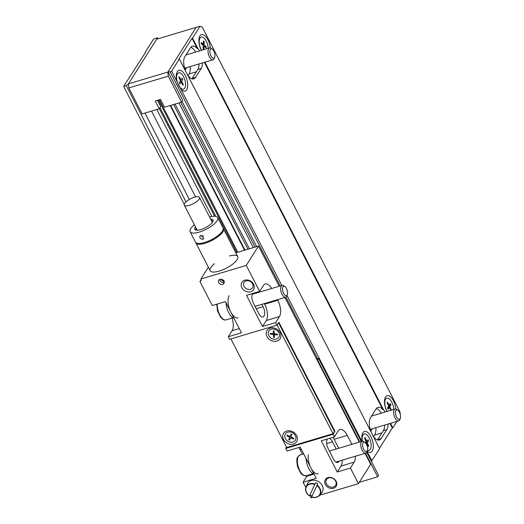 <?xml version="1.0" encoding="UTF-8"?>
<svg xmlns="http://www.w3.org/2000/svg" width="524" height="524" viewBox="0 0 524 524"><rect width="100%" height="100%" fill="white"/><g stroke="black" fill="none" stroke-linecap="round" stroke-linejoin="round"><path stroke-width="0.79" d="M185.62 71.166A12.386 5.731 -106.6 0 1 184.88 56.618L190.533 47.684A12.386 5.731 -106.6 0 1 192.328 46.21A12.386 5.731 -106.6 0 1 197.332 48.614L197.856 48.457L192.544 38.114L200.083 26.2L202.362 27.307L399.976 411.825L400.185 414.012M197.856 48.457A12.386 5.731 -106.6 0 1 199.572 50.867M371.221 432.3A12.386 5.731 -106.6 0 1 370.481 417.752L376.134 408.818A12.386 5.731 -106.6 0 1 377.928 407.344A12.386 5.731 -106.6 0 1 382.933 409.748L383.457 409.591L204.917 62.199M383.457 409.591A12.386 5.731 -106.6 0 1 385.166 412.008M379.448 448.315L392.306 427.99L392.83 427.833L390.518 423.333M392.83 427.833L396.878 421.434M386.981 411.464A10.834 5.017 -106.6 0 1 385.042 397.991A10.834 5.017 -106.6 0 1 393.498 400.88A10.834 5.017 -106.6 0 1 395.849 409.015M201.38 50.33A10.834 5.017 -106.6 0 1 199.448 36.85A10.834 5.017 -106.6 0 1 207.897 39.745A10.834 5.017 -106.6 0 1 210.255 47.88M373.809 390.819L373.304 391.022M167.87 72.063L128.426 83.847L128.819 87.934L168.263 76.15L167.87 72.063L196.14 27.379L200.083 26.2M388.009 424.08A12.386 5.731 -106.6 0 1 386.817 429.601L381.158 438.536A12.386 5.731 -106.6 0 1 379.363 440.009A12.386 5.731 -106.6 0 1 372.99 435.745M377.476 439.931A12.386 5.731 73.4 0 0 377.745 439.557L383.398 430.623A12.386 5.731 73.4 0 0 384.59 425.102M381.223 413.181A12.386 5.731 73.4 0 0 376.396 408.445M382.933 409.748L204.393 62.356M202.408 62.945A12.386 5.731 -106.6 0 1 201.216 68.467L195.563 77.401A12.386 5.731 -106.6 0 1 193.769 78.875A12.386 5.731 -106.6 0 1 187.389 74.605M197.332 48.614L192.02 38.272L192.544 38.114M371.378 461.343L379.638 448.682L179.352 58.97L178.828 59.127L192.02 38.272M392.306 427.99L389.994 423.49M366.623 443.114A6.19 2.869 73.4 0 0 366.387 442.204A6.19 2.869 -106.6 0 1 366.623 443.114M365.87 440.776A6.19 2.869 73.4 0 0 364.927 439.027A6.19 2.869 -106.6 0 1 365.523 440.042A6.19 2.869 -106.6 0 1 365.87 440.776M362.287 437.029A6.19 2.869 73.4 0 0 361.868 437.088A6.19 2.869 -106.6 0 1 362.287 437.029M362.267 441.247A10.834 5.017 -106.6 0 1 362.425 433.734A10.834 5.017 -106.6 0 1 369.224 434.01A10.834 5.017 -106.6 0 1 373.252 447.489A10.834 5.017 -106.6 0 1 367.717 451.446A10.834 5.017 -106.6 0 1 367.245 451.066M389.253 407.43A6.19 2.869 73.4 0 0 389.116 406.866A6.19 2.869 -106.6 0 1 389.253 407.43M388.33 404.685A6.19 2.869 73.4 0 0 388.14 404.292A6.19 2.869 73.4 0 0 387.125 402.714A6.19 2.869 -106.6 0 1 388.14 404.292A6.19 2.869 -106.6 0 1 388.33 404.685M384.904 401.286A6.19 2.869 73.4 0 0 384.478 401.338A6.19 2.869 -106.6 0 1 384.904 401.286M181.062 82.157A6.19 2.869 73.4 0 0 178.907 77.323A6.19 2.869 -106.6 0 1 181.062 82.157M176.686 75.895A6.19 2.869 73.4 0 0 176.267 75.954A6.19 2.869 -106.6 0 1 176.686 75.895M177.02 81.6A10.834 5.017 -106.6 0 1 176.83 72.6A10.834 5.017 -106.6 0 1 183.623 72.869A10.834 5.017 -106.6 0 1 187.651 86.355A10.834 5.017 -106.6 0 1 182.116 90.311A10.834 5.017 -106.6 0 1 180.963 89.27L171.649 71.146L179.352 58.97M180.793 89.08L177.112 81.914L180.793 89.08M203.882 49.485A6.19 2.869 73.4 0 0 203.882 47.769A6.19 2.869 -106.6 0 1 203.882 49.485M203.679 46.42A6.19 2.869 73.4 0 0 202.873 43.872A6.19 2.869 -106.6 0 1 203.679 46.42M199.303 40.145A6.19 2.869 73.4 0 0 198.884 40.204A6.19 2.869 -106.6 0 1 199.303 40.145M191.882 78.796A12.386 5.731 73.4 0 0 192.144 78.423L197.797 69.489A12.386 5.731 73.4 0 0 198.996 63.967M195.629 52.046A12.386 5.731 73.4 0 0 190.795 47.304M253.341 247.603L178.985 102.92L175.042 104.093L249.398 248.782M391.061 425.567L391.395 425.043L391.061 425.567M128.426 83.847L156.696 39.162L196.14 27.379L168.014 71.84L182.699 100.418L181.612 102.134L164.523 107.237L160.514 99.442L155.255 101.014L159.263 108.809L142.168 113.911L128.819 87.934M205.794 63.902L205.46 64.432L205.794 63.902M376.376 396.989L376.71 396.458L376.376 396.989M255.116 247.073L180.76 102.39M256.681 246.608L182.064 101.414M168.014 71.84L170.202 71.912L171.649 71.146M371.935 460.858L367.101 451.452M361.914 441.359L286.988 295.569M281.801 285.469L180.963 89.27M157.737 100.824A1.546 0.511 -27.2 0 0 158.615 100.346A1.546 0.511 152.8 0 1 159.479 99.874L160.521 99.449M145.639 52.249L123.631 86.362L126.264 85.576L128.393 83.899L157.541 37.82L153.597 38.999L145.115 52.407L145.639 52.249M145.305 52.773L145.115 52.407M186.027 201.871L126.264 85.576M158.025 38.763L157.541 37.82M195.603 196.893L151.521 111.121M211.807 216.464L156.853 109.529M189.341 199.467L144.945 113.086M184.258 204.327L123.631 86.362M159.322 108.717L214.585 216.248M168.263 76.15L181.612 102.134M190.278 66.568A13.932 6.452 -106.6 0 1 188.981 73.982L188.005 75.515M186.426 54.175A13.932 6.452 -106.6 0 1 186.734 54.706M185.195 70.072L186.177 68.526A7.428 3.439 73.4 0 0 186.564 67.681M184.815 68.932L186.177 68.526M179.437 86.689A4.644 1.539 -27.2 0 0 179.031 86.735M157.495 100.346L160.685 106.555L159.263 108.809M372.02 415.309A13.932 6.452 -106.6 0 1 372.335 415.84M375.878 427.708A13.932 6.452 -106.6 0 1 374.575 435.116L373.605 436.656M370.796 431.206L371.771 429.66A7.428 3.439 73.4 0 0 372.164 428.815M371.771 429.66L370.416 430.066M367.756 445.583L368.739 445.99L368.182 446.559L366.682 443.094L365.883 443.33M362.405 441.221A8.515 3.943 -106.6 0 1 364.219 433.957A8.515 3.943 -106.6 0 1 369.715 439.007A8.515 3.943 -106.6 0 1 370.992 447.47A8.515 3.943 -106.6 0 1 367.573 450.129M365.189 442.616L366.086 441.706L364.586 438.241L365.143 437.678L366.643 441.143L368.031 439.728L368.627 441.11L367.239 442.525L368.739 445.99M366.682 443.094L366.125 443.664M365.143 437.678L364.704 438.509M365.713 440.848L366.374 440.527M368.627 441.11L365.313 442.721M387.21 411.399A8.515 3.943 -106.6 0 1 385.435 399.517A8.515 3.943 -106.6 0 1 391.867 402.275A8.515 3.943 -106.6 0 1 393.766 409.441M390.871 410.305L389.378 407.39L388.199 409.251L387.531 407.954L388.71 406.093L387.039 402.845L387.511 402.098L389.181 405.347L390.354 403.487L391.022 404.783L389.849 406.644L391.349 410.161M389.378 407.39L387.537 407.941M388.009 407.194L389.849 406.644M391.022 404.783L388.638 406.198M388.068 404.842L388.723 404.456M177.289 82.117A8.515 3.943 -106.6 0 1 177.95 73.19A8.515 3.943 -106.6 0 1 183.655 76.884A8.515 3.943 -106.6 0 1 185.162 87.22A8.515 3.943 -106.6 0 1 180.027 87.443M179.83 87.207A8.515 3.943 -106.6 0 1 177.407 82.484M181.632 81.259L183.302 84.508L182.83 85.248L181.16 81.999L179.981 83.866L179.313 82.563L180.492 80.703L178.822 77.454L179.293 76.714L180.963 79.956L182.142 78.096L182.811 79.399L181.632 81.259M203.227 46.381L204.059 46.459M204.353 46.485L206.148 46.649L206.109 47.979L204.065 46.243L203.974 49.557L203.155 48.87L203.253 45.549L201.209 43.813L201.249 42.49L203.292 44.226L203.384 40.905L204.203 41.599L204.105 44.913L206.148 46.649M204.026 47.782L203.188 47.704M201.609 50.258A8.515 3.943 -106.6 0 1 199.336 39.942A8.515 3.943 -106.6 0 1 203.888 37.938A8.515 3.943 -106.6 0 1 208.166 48.3M201.223 43.309L201.655 42.83M204.203 41.599L203.338 42.562M202.467 43.525L201.779 44.298M396.969 409.598A6.19 2.869 73.4 0 0 396.812 409.48A6.19 2.869 73.4 0 0 395.116 409.034A6.19 2.869 73.4 0 0 394.146 415.787A6.19 2.869 73.4 0 0 398.666 420.896A6.19 2.869 73.4 0 0 399.838 419.6L400.336 418.263A4.86 2.253 -106.6 0 1 397.284 418.145A4.86 2.253 -106.6 0 1 395.476 412.093A4.86 2.253 -106.6 0 1 397.958 410.318A4.86 2.253 -106.6 0 1 398.076 410.41A4.86 2.253 -106.6 0 1 400.336 418.263M244.76 280.196A6.878 5.653 -147.7 0 0 244.151 290.362A6.878 5.653 -147.7 0 0 254.264 287.335A6.878 5.653 -147.7 0 0 244.76 280.196M200.908 278.971A2.325 1.906 32.3 0 1 200.895 280.798A2.325 1.906 32.3 0 1 199.939 281.506L212.286 305.538L225.438 301.614L241.459 332.792L228.313 336.716L229.643 339.316L276.98 325.175L275.644 322.581L262.498 326.504L246.47 295.326L259.622 291.403L246.267 265.419L200.908 278.971L208.362 267.188M220.034 279.299A3.046 2.502 -147.7 0 0 219.766 283.805A3.046 2.502 -147.7 0 0 224.246 282.462A3.046 2.502 -147.7 0 0 220.034 279.299M199.939 281.506L201.124 279.633M336.958 462.509A6.347 5.22 32.3 0 1 337.043 461.709M235.8 252.843L258.515 246.057L279.174 286.255M284.932 297.462L359.294 442.138M365.051 453.345L370.678 464.297L358.429 483.659L350.418 468.07L337.266 472L321.245 440.822L334.397 436.898L333.061 434.298L285.724 448.439L287.06 451.033L300.206 447.11L316.234 478.281L303.082 482.211L305.82 487.53M273.305 332.668L274.347 334.692M246.267 265.419L258.515 246.057M229.551 255.935A15.478 5.129 152.8 0 1 237.084 259.708A15.478 5.129 152.8 0 1 216.261 271.799A15.478 5.129 152.8 0 1 214.408 263.716M328.705 477.94A5.417 4.454 32.3 0 1 334.705 479.788A5.417 4.454 32.3 0 1 335.615 485.388A5.417 4.454 32.3 0 1 328.659 486.252A5.417 4.454 32.3 0 1 326.459 479.591A5.417 4.454 32.3 0 1 328.705 477.94M328.017 477.613A6.347 5.22 -147.7 0 0 327.454 486.993A6.347 5.22 -147.7 0 0 336.794 484.202A6.347 5.22 -147.7 0 0 328.017 477.613M309.776 495.226L311.092 497.8L312.736 497.309M319.594 495.265L358.429 483.659M309.167 483.98A6.878 5.653 -147.7 0 0 308.865 484.53M320.419 491.833A6.878 5.653 -147.7 0 0 320.786 491.329M246.129 280.857A5.017 4.127 32.3 0 1 251.69 282.574A5.017 4.127 32.3 0 1 252.535 287.755A5.017 4.127 32.3 0 1 246.084 288.56A5.017 4.127 32.3 0 1 244.053 282.39A5.017 4.127 32.3 0 1 246.129 280.857M271.714 288.482A12.386 5.731 73.4 0 0 265.183 283.969A12.386 5.731 73.4 0 0 263.389 285.442L259.622 291.403M258.568 292.412A12.386 5.731 73.4 0 0 258.194 291.829M332.969 437.324A12.386 5.731 73.4 0 1 334.129 439.302L347.274 435.372A12.386 5.731 73.4 0 0 339.958 429.464A12.386 5.731 73.4 0 0 338.163 430.938L334.397 436.898M342.224 460.164A12.386 5.731 73.4 0 1 341.039 466.039L354.185 462.116A12.386 5.731 73.4 0 0 355.377 456.234M334.129 439.302L338.74 448.275M347.274 435.372L351.886 444.352M266.264 320.55L279.41 316.62A12.386 5.731 73.4 0 0 277.838 300.272L264.692 304.195A12.386 5.731 73.4 0 1 266.264 320.55L262.498 326.504M264.384 303.599L264.692 304.195M277.53 299.669L277.838 300.272M339.028 461.12A7.12 3.295 -106.6 0 1 333.533 459.076L328.188 448.682A7.12 3.295 -106.6 0 1 327.539 438.942M329.249 438.431A7.12 3.295 -106.6 0 1 332.524 441.83L336.225 449.029M261.869 304.352L263.094 306.73A7.12 3.295 -106.6 0 1 262.963 316.981A7.12 3.295 -106.6 0 1 258.758 313.581L253.413 303.186A7.12 3.295 -106.6 0 1 252.764 293.447M254.474 292.942A7.12 3.295 -106.6 0 1 255.371 293.368M341.039 466.039L337.266 472M354.185 462.116L350.418 468.07M279.41 316.62L275.644 322.581M232.04 318.107A12.386 5.731 -106.6 0 1 232.08 330.762L239.304 328.6M307.274 475.451A12.386 5.731 -106.6 0 1 306.854 476.251L313.791 474.181M302.394 454.288L299.938 449.513L301.248 449.12M298.785 447.535A12.386 5.731 -106.6 0 1 299.938 449.513M228.313 336.716L232.08 330.762M303.082 482.211L306.854 476.251M276.98 325.175L278.866 322.201L334.941 431.317L333.061 434.298M334.941 431.317L333.002 433.708L277.117 324.959M285.724 448.439L286.53 447.162M318.153 486.645L318.382 486.285M276.908 341.078A7.742 6.367 32.3 0 1 266.205 333.035A7.742 6.367 32.3 0 1 277.589 329.635A7.742 6.367 32.3 0 1 276.908 341.078M277.032 330.474A3.871 3.183 -147.7 0 0 275.794 329.688M271.327 333.421A3.871 3.183 -147.7 0 0 271.858 334.332M273.469 335.648A3.871 3.183 -147.7 0 0 274.419 335.995M293.42 444.038A7.742 6.367 32.3 0 1 282.718 435.994A7.742 6.367 32.3 0 1 294.102 432.595A7.742 6.367 32.3 0 1 293.42 444.038M293.073 438.876A3.871 3.183 -147.7 0 0 293.715 438.562M293.545 433.433A3.871 3.183 -147.7 0 0 292.307 432.647M287.578 435.274A3.871 3.183 -147.7 0 0 287.8 436.282M289.346 438.221A3.871 3.183 -147.7 0 0 290.198 438.706M278.526 322.725L334.417 431.475M230.914 338.936L286.72 447.535L333.002 433.708M285.102 434.501A5.882 4.834 32.3 0 1 294.658 434.527A5.882 4.834 32.3 0 1 291.331 442.249A5.882 4.834 32.3 0 1 285.102 434.501M290.086 436.505L291.128 434.088L292.006 434.52L290.964 436.937L293.813 438.339L293.492 439.086L290.643 437.684L289.602 440.094L288.724 439.662L289.765 437.252L286.916 435.844L287.231 435.103L290.086 436.505M273.561 329.02A5.882 4.834 32.3 0 1 278.84 337.246A5.882 4.834 32.3 0 1 269.146 336.139A5.882 4.834 32.3 0 1 273.561 329.02M274.294 333.762L277.32 334.109L277.373 334.96L274.34 334.613L274.497 337.391L273.567 337.279L273.41 334.509L270.377 334.161L270.325 333.31L273.358 333.657L273.201 330.886L274.137 330.991L274.294 333.762M219.464 279.554C220.486 281.571 222.052 282.698 224.167 282.921M195.734 242.494A15.478 5.129 -27.2 0 0 195.884 242.913A15.478 5.129 -27.2 0 0 204.943 243.28A15.478 5.129 -27.2 0 0 223.421 228.759A15.478 5.129 -27.2 0 0 223.172 228.399M202.873 239.258L201.209 239.062L199.952 237.811L199.795 236.304L200.869 235.361L203.849 238.518L202.873 239.258M202.271 235.368L203.666 236.278M211.323 220.46A9.288 3.079 152.8 0 1 212.574 221.2A9.288 3.079 152.8 0 1 212.679 221.927M196.585 230.2A9.288 3.079 152.8 0 1 196.048 229.689A9.288 3.079 152.8 0 1 196.173 228.241M195.485 226.892A10.218 3.386 -27.2 0 0 195.229 227.259A10.218 3.386 -27.2 0 0 195.943 230.095A10.218 3.386 -27.2 0 0 205.46 227.678A10.218 3.386 -27.2 0 0 212.96 221.351A10.218 3.386 -27.2 0 0 210.628 219.104M194.378 224.744A15.478 5.129 -27.2 0 0 190.14 231.739A15.478 5.129 -27.2 0 0 202.69 230.874A15.478 5.129 -27.2 0 0 217.06 220.735A15.478 5.129 -27.2 0 0 217.676 217.584A15.478 5.129 -27.2 0 0 209.521 216.962M217.676 217.584L223.021 227.979A15.478 5.129 152.8 0 1 222.399 231.13A15.478 5.129 152.8 0 1 208.028 241.263A15.478 5.129 152.8 0 1 195.485 242.134L190.14 231.739M184.212 204.609A8.515 2.823 -27.2 0 0 184.317 205.172A8.515 2.823 -27.2 0 0 193.186 203.79A8.515 2.823 -27.2 0 0 199.467 197.391A8.515 2.823 -27.2 0 0 191.345 198.406A8.515 2.823 -27.2 0 0 184.212 204.609M221.514 279.259L221.449 279.98L222.739 280.93L224.102 280.504M359.274 482.329L377.64 476.84L365.497 453.214M359.733 442.007L317.551 359.929L317.105 360.06M377.64 476.84L378.577 475.353L366.735 452.31M317.551 359.929L318.494 358.436L361.213 441.562M316.568 359.012L318.494 358.436M211.369 48.463A6.19 2.869 73.4 0 0 211.218 48.346A6.19 2.869 73.4 0 0 209.521 47.9A6.19 2.869 73.4 0 0 208.545 54.653A6.19 2.869 73.4 0 0 213.065 59.762A6.19 2.869 73.4 0 0 214.237 58.465L214.735 57.129A4.86 2.253 -106.6 0 1 211.683 57.011A4.86 2.253 -106.6 0 1 209.875 50.959A4.86 2.253 -106.6 0 1 212.364 49.184A4.86 2.253 -106.6 0 1 212.482 49.276A4.86 2.253 -106.6 0 1 214.735 57.129M364.095 441.817A6.19 2.869 73.4 0 0 363.944 441.699A6.19 2.869 73.4 0 0 362.248 441.254A6.19 2.869 73.4 0 0 361.272 448.007A6.19 2.869 73.4 0 0 365.791 453.122A6.19 2.869 73.4 0 0 366.964 451.819L367.462 450.489A4.86 2.253 -106.6 0 1 364.416 450.365A4.86 2.253 -106.6 0 1 362.608 444.319A4.86 2.253 -106.6 0 1 365.09 442.544A4.86 2.253 -106.6 0 1 365.208 442.636A4.86 2.253 -106.6 0 1 367.462 450.489M306.042 458.461A12.386 5.731 73.4 0 0 314.21 474.344M308.282 454.629A12.386 5.731 73.4 0 0 310.922 467.952A12.386 5.731 73.4 0 0 318.206 473.801M283.982 285.934A6.19 2.869 73.4 0 0 283.831 285.816A6.19 2.869 73.4 0 0 282.135 285.37A6.19 2.869 73.4 0 0 281.159 292.123A6.19 2.869 73.4 0 0 285.678 297.239A6.19 2.869 73.4 0 0 286.851 295.936L287.349 294.606A4.86 2.253 -106.6 0 1 284.296 294.481A4.86 2.253 -106.6 0 1 282.488 288.429A4.86 2.253 -106.6 0 1 284.971 286.654A4.86 2.253 -106.6 0 1 285.095 286.746A4.86 2.253 -106.6 0 1 287.349 294.606M225.929 302.571A12.386 5.731 73.4 0 0 234.097 318.461M229.204 295.654A12.386 5.731 73.4 0 0 229.826 309.92A12.386 5.731 73.4 0 0 238.093 317.911M310.005 494.872L315.586 482.722L310.005 494.872A8.201 6.747 32.3 0 0 312.016 495.933M315.586 482.722A8.201 6.747 32.3 0 1 317.786 483.849L311.616 496.89M316.968 485.624L317.144 485.237M316.804 485.506A7.69 6.321 32.3 0 1 319.922 494.125A7.69 6.321 32.3 0 1 311.584 496.876M309.383 495.75A7.69 6.321 32.3 0 1 306.265 487.13A7.69 6.321 32.3 0 1 314.603 484.379M314.8 484.006A7.998 6.576 -147.7 0 0 306.029 486.953A7.998 6.576 -147.7 0 0 309.343 495.835M311.564 496.975A7.998 6.576 -147.7 0 0 319.437 495.435A7.998 6.576 -147.7 0 0 320.282 494.132A7.998 6.576 -147.7 0 0 317 485.132M306.029 486.953L307.365 483.881A8.515 7.002 32.3 0 1 317.845 481.235A8.515 7.002 32.3 0 1 322.542 491.525A8.515 7.002 32.3 0 1 321.644 492.914L319.437 495.435M320.328 494.04A8.515 7.002 32.3 0 1 319.83 494.322M306.874 486.121A8.515 7.002 32.3 0 1 306.913 485.551M386.817 429.601L383.398 430.623M381.158 438.536L377.745 439.557M192.144 78.423L195.563 77.401M197.797 69.489L201.216 68.467M317.596 358.704L285.947 297.128M280.202 285.947L170.202 71.912M237.785 252.247L159.479 99.874M236.835 252.535L158.615 100.346M170.176 105.547L244.531 250.236M170.608 105.416L244.97 250.105M196.343 71.781L188.981 73.982M381.944 432.916L374.575 435.116M332.524 441.83L326.668 443.579M263.094 306.73L256.282 308.767M299.99 455.009L297.586 457.249C296.551 458.114 296.577 461.389 297.665 467.081L300.848 473.323L302.924 475.196L306.193 475.772A10.834 5.017 -106.6 0 1 298.287 466.825A10.834 5.017 -106.6 0 1 299.99 455.009L303.697 453.895M216.739 304.208L217.552 311.197L220.735 317.439L222.811 319.312L224.298 319.935L226.08 319.889A10.834 5.017 -106.6 0 1 219.962 315.252A10.834 5.017 -106.6 0 1 217.29 304.044M215.855 216.405L159.977 107.675M173.608 104.525L247.97 249.208M370.213 429.398L398.666 420.896M371.542 416.076L395.116 409.034M397.958 410.318L396.812 409.48M337.941 461.441L337.253 462.535M334.784 431.01L334.26 431.167M237.706 256.557L223.421 228.759M210.17 270.712L195.884 242.913M219.792 235.237L219.386 234.457M203.266 243.732L202.867 242.953M212.338 222.438L199.467 197.391M224.207 282.777L223.165 280.759M197.194 230.219L184.317 205.172M184.618 68.264L213.065 59.762M185.941 54.941L209.521 47.9M212.364 49.184L211.218 48.346M306.193 475.772L312.998 473.742M335.91 462.05L365.791 453.122M329.413 451.066L362.248 441.254M365.09 442.544L363.944 441.699M226.08 319.889L232.885 317.852M255.057 306.383L285.678 297.239M252.254 294.298L282.135 285.37M284.971 286.654L283.831 285.816"/></g></svg>
